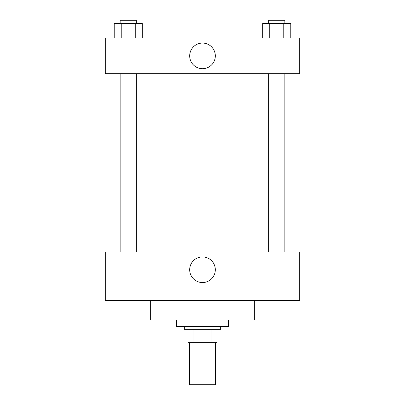 <?xml version="1.0" encoding="UTF-8"?>
<svg xmlns="http://www.w3.org/2000/svg" width="405" height="405" viewBox="0 0 405 405"><rect width="100%" height="100%" fill="white"/><g stroke="black" fill="none" stroke-linecap="round" stroke-linejoin="round"><path stroke-width="0.61" d="M189.54 342.63L189.54 384.75L215.46 384.75L215.46 342.63M212.007 329.67L212.007 342.63L187.92 342.63L187.92 329.67M212.007 342.63L217.08 342.63L217.08 329.67L217.08 342.63M220.32 326.43L220.32 329.67L184.68 329.67L184.68 326.43M192.993 329.67L192.993 342.63M176.58 319.95L176.58 326.43L228.42 326.43L228.42 319.95M150.66 300.51L150.66 319.95L254.34 319.95L254.34 300.51M105.3 300.51L299.7 300.51L105.3 300.51L105.3 251.91L299.7 251.91L299.7 300.51M189.682 269.73A12.818 12.818 0 0 1 208.909 258.633A12.818 12.818 0 0 1 208.909 280.827A12.818 12.818 0 0 1 189.682 269.73M298.08 73.71L298.08 251.91M299.7 73.71L105.3 73.71L105.3 38.07L299.7 38.07L299.7 73.71M215.318 55.89A12.818 12.818 0 0 1 196.091 66.987A12.818 12.818 0 0 1 196.091 44.793A12.818 12.818 0 0 1 215.318 55.89M290.79 38.07L290.79 23.49L262.734 23.49L262.734 38.07M283.773 23.49L283.773 38.07M269.745 23.49L269.745 38.07M268.662 23.49L268.662 20.25L284.862 20.25L284.862 23.49M142.266 38.07L142.266 23.49L114.21 23.49L114.21 38.07M135.255 23.49L135.255 38.07M121.227 23.49L121.227 38.07M120.138 23.49L120.138 20.25L136.338 20.25L136.338 23.49M106.92 73.71L106.92 251.91M284.862 251.91L284.862 73.71M268.662 251.91L268.662 73.71M120.138 73.71L120.138 251.91M136.338 73.71L136.338 251.91"/></g></svg>
